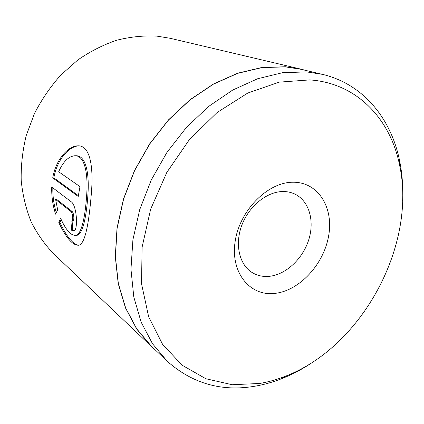 <?xml version="1.0" encoding="UTF-8"?>
<svg xmlns="http://www.w3.org/2000/svg" width="424" height="424" viewBox="0 0 424 424"><rect width="100%" height="100%" fill="white"/><g stroke="black" fill="none" stroke-linecap="round" stroke-linejoin="round"><path stroke-width="0.64" d="M301.067 69.17L170.162 38.287L156.774 36.104C143.582 35.446 130.195 36.83 116.621 40.259C103.143 44.865 90.211 51.431 77.831 59.959L60.733 75.117C50.403 86.75 41.637 99.566 34.445 113.568L26.256 135.447C22.573 150.515 20.887 165.508 21.2 180.428C22.647 195.051 25.949 208.799 31.1 221.673C37.211 233.852 44.759 244.579 53.737 253.865L151.347 346.392L136.756 329.119L125.52 307.999L118.217 283.587L115.286 256.637L117.019 228.08L123.479 198.994L134.509 170.517L149.709 143.8L168.461 119.907L189.978 99.751L213.373 84.032L237.694 73.193L262.021 67.448L285.511 66.759L301.067 69.17L306.075 70.49M309.716 79.903L279.273 82.134L247.764 93.052L217.146 112.471L189.502 139.475L166.802 172.436L150.653 209.165L142.104 247.128L141.531 283.762L148.644 316.776L162.593 344.341L182.14 365.218L205.841 378.733L232.204 384.732L259.806 383.46C268.524 381.955 277.153 379.512 285.697 376.125C362.059 346.689 416.861 245.21 399.604 165.212C390.536 119.303 357.103 83.067 309.716 79.903M317.057 359.192C305.895 367.221 294.224 373.671 282.039 378.542C273.199 382.051 264.263 384.589 255.227 386.163C221.885 391.935 192.586 383.662 167.326 361.349L152.513 343.742L141.139 322.118L133.804 297.023L130.963 269.235L132.919 239.719L139.734 209.594L151.241 180.052L167.008 152.296L186.406 127.449L208.603 106.466L232.665 90.073L257.622 78.753L282.517 72.705L306.478 71.895L322.335 74.333C363.368 83.984 391.166 118.672 399.615 160.828C402.228 173.692 403.235 186.989 402.636 200.727M292.889 182.23C318.186 181.854 333.916 207.617 328.595 236.12C323.618 264.629 299.259 290.938 274.609 293.419C249.922 296.339 230.375 272.712 235.124 241.638C239.496 210.574 267.677 182.135 292.889 182.23M268.917 276.363C285.67 274.895 302.736 258.985 308.746 239.761C314.852 220.565 308.969 200.462 294.42 193.874C290.8 192.242 286.873 191.463 282.638 191.537C266.68 191.77 248.888 206.244 241.797 225.303C234.615 244.341 239.295 264.544 251.983 272.452C257.029 275.584 262.673 276.888 268.917 276.363M167.326 361.349L151.463 346.318L136.883 329.061L125.652 307.962L118.344 283.571L115.413 256.642L117.141 228.107L123.596 199.042L134.615 170.586L149.794 143.89L168.529 120.013L190.032 99.873L213.404 84.159L237.71 73.331L262.021 67.586L285.49 66.891L301.067 69.308L322.335 74.333M52.724 177.889C55.862 159.657 67.702 146.365 77.433 145.84C89.946 144.838 93.614 165.917 91.414 192.75C89.231 219.897 85.637 243.933 78.806 245.199C72.843 245.65 66.176 238.108 58.804 222.568L60.568 218.206C65.842 230.02 70.925 235.739 75.801 235.352C81.885 234.297 85.484 215.016 86.788 193.376C88.128 171.89 84.201 154.866 74.481 155.778C68.269 156.583 63.006 161.915 58.682 171.762L79.982 186.613L78.239 196.455L52.724 177.889L53.853 177.879L78.361 195.649M70.829 211.417L55.639 199.508L57.659 209.726L55.634 214.168C52.793 205.476 51.495 196.429 51.733 187.032L71.333 201.861C77.02 205.757 78.302 230.868 73.665 231.006L71.614 230.269L70.919 220.893L71.598 221.116C73.368 221.058 72.801 212.779 70.829 211.417L72.001 211.38C73.972 212.742 74.545 220.994 72.764 221.074L71.598 221.121M155.2 349.858L151.347 346.392M72.001 211.38L56.774 199.481L55.639 199.508M52.836 187.864C52.687 196.142 53.79 204.225 56.138 212.095M72.096 221.1L72.774 230.216L71.614 230.269M72.774 230.216L73.972 230.905M61.125 219.51L59.927 222.526L58.804 222.568M59.927 222.526C66.552 236.592 72.769 244.166 78.578 245.252M77.433 145.84L78.594 145.856C68.815 146.397 56.996 159.678 53.853 177.879M75.726 155.778C85.425 154.956 89.337 172.033 87.991 193.455C86.692 215 83.067 234.265 76.972 235.299L75.705 235.373M399.604 165.212L399.615 160.828M285.697 376.125L282.039 378.542M76.972 235.299L75.801 235.352"/></g></svg>
